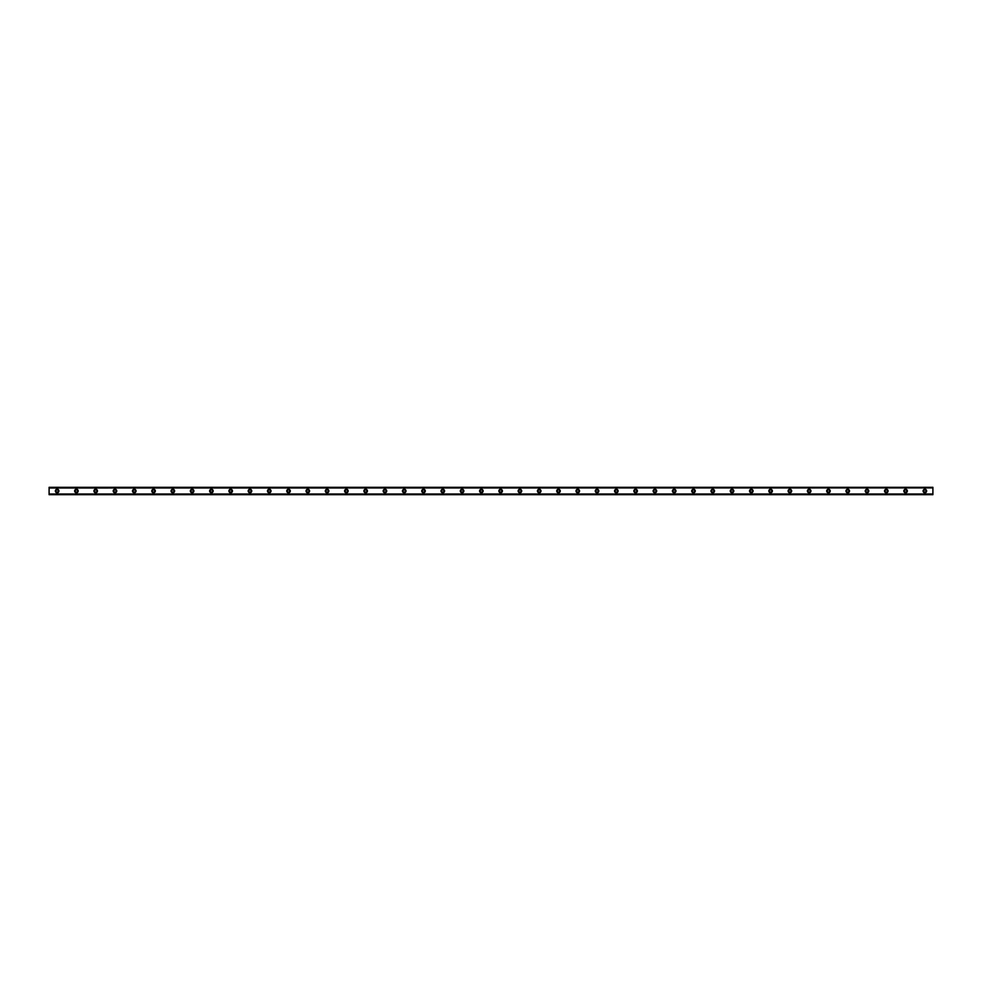 <?xml version="1.0" encoding="UTF-8"?>
<svg xmlns="http://www.w3.org/2000/svg" width="982" height="982" viewBox="0 0 982 982"><rect width="100%" height="100%" fill="white"/><g stroke="black" fill="none" stroke-linecap="round" stroke-linejoin="round"><path stroke-width="0.74" stroke-dasharray="4.91 3.68" d="M57.14 492.129A1.129 1.129 0 0 1 56.011 491A1.129 1.129 0 0 1 57.14 489.871A1.129 1.129 0 0 1 58.257 491A1.129 1.129 0 0 1 57.14 492.129M924.86 492.129A1.129 1.129 0 0 1 923.743 491A1.129 1.129 0 0 1 924.86 489.871A1.129 1.129 0 0 1 925.989 491A1.129 1.129 0 0 1 924.86 492.129M905.588 492.129A1.129 1.129 0 0 1 904.459 491A1.129 1.129 0 0 1 905.588 489.871A1.129 1.129 0 0 1 906.705 491A1.129 1.129 0 0 1 905.588 492.129M886.304 492.129A1.129 1.129 0 0 1 885.175 491A1.129 1.129 0 0 1 886.304 489.871A1.129 1.129 0 0 1 887.421 491A1.129 1.129 0 0 1 886.304 492.129M867.02 492.129A1.129 1.129 0 0 1 865.891 491A1.129 1.129 0 0 1 867.02 489.871A1.129 1.129 0 0 1 868.137 491A1.129 1.129 0 0 1 867.02 492.129M847.736 492.129A1.129 1.129 0 0 1 846.607 491A1.129 1.129 0 0 1 847.736 489.871A1.129 1.129 0 0 1 848.853 491A1.129 1.129 0 0 1 847.736 492.129M828.452 492.129A1.129 1.129 0 0 1 827.323 491A1.129 1.129 0 0 1 828.452 489.871A1.129 1.129 0 0 1 829.581 491A1.129 1.129 0 0 1 828.452 492.129M809.168 492.129A1.129 1.129 0 0 1 808.039 491A1.129 1.129 0 0 1 809.168 489.871A1.129 1.129 0 0 1 810.297 491A1.129 1.129 0 0 1 809.168 492.129M789.884 492.129A1.129 1.129 0 0 1 788.755 491A1.129 1.129 0 0 1 789.884 489.871A1.129 1.129 0 0 1 791.013 491A1.129 1.129 0 0 1 789.884 492.129M770.6 492.129A1.129 1.129 0 0 1 769.483 491A1.129 1.129 0 0 1 770.6 489.871A1.129 1.129 0 0 1 771.729 491A1.129 1.129 0 0 1 770.6 492.129M751.316 492.129A1.129 1.129 0 0 1 750.199 491A1.129 1.129 0 0 1 751.316 489.871A1.129 1.129 0 0 1 752.445 491A1.129 1.129 0 0 1 751.316 492.129M732.032 492.129A1.129 1.129 0 0 1 730.915 491A1.129 1.129 0 0 1 732.032 489.871A1.129 1.129 0 0 1 733.161 491A1.129 1.129 0 0 1 732.032 492.129M712.748 492.129A1.129 1.129 0 0 1 711.631 491A1.129 1.129 0 0 1 712.748 489.871A1.129 1.129 0 0 1 713.877 491A1.129 1.129 0 0 1 712.748 492.129M693.476 492.129A1.129 1.129 0 0 1 692.347 491A1.129 1.129 0 0 1 693.476 489.871A1.129 1.129 0 0 1 694.593 491A1.129 1.129 0 0 1 693.476 492.129M674.192 492.129A1.129 1.129 0 0 1 673.063 491A1.129 1.129 0 0 1 674.192 489.871A1.129 1.129 0 0 1 675.309 491A1.129 1.129 0 0 1 674.192 492.129M654.908 492.129A1.129 1.129 0 0 1 653.779 491A1.129 1.129 0 0 1 654.908 489.871A1.129 1.129 0 0 1 656.025 491A1.129 1.129 0 0 1 654.908 492.129M635.624 492.129A1.129 1.129 0 0 1 634.495 491A1.129 1.129 0 0 1 635.624 489.871A1.129 1.129 0 0 1 636.741 491A1.129 1.129 0 0 1 635.624 492.129M616.34 492.129A1.129 1.129 0 0 1 615.211 491A1.129 1.129 0 0 1 616.34 489.871A1.129 1.129 0 0 1 617.469 491A1.129 1.129 0 0 1 616.34 492.129M597.056 492.129A1.129 1.129 0 0 1 595.927 491A1.129 1.129 0 0 1 597.056 489.871A1.129 1.129 0 0 1 598.185 491A1.129 1.129 0 0 1 597.056 492.129M577.772 492.129A1.129 1.129 0 0 1 576.643 491A1.129 1.129 0 0 1 577.772 489.871A1.129 1.129 0 0 1 578.901 491A1.129 1.129 0 0 1 577.772 492.129M558.488 492.129A1.129 1.129 0 0 1 557.371 491A1.129 1.129 0 0 1 558.488 489.871A1.129 1.129 0 0 1 559.617 491A1.129 1.129 0 0 1 558.488 492.129M539.204 492.129A1.129 1.129 0 0 1 538.087 491A1.129 1.129 0 0 1 539.204 489.871A1.129 1.129 0 0 1 540.333 491A1.129 1.129 0 0 1 539.204 492.129M519.92 492.129A1.129 1.129 0 0 1 518.803 491A1.129 1.129 0 0 1 519.92 489.871A1.129 1.129 0 0 1 521.049 491A1.129 1.129 0 0 1 519.92 492.129M500.636 492.129A1.129 1.129 0 0 1 499.519 491A1.129 1.129 0 0 1 500.636 489.871A1.129 1.129 0 0 1 501.765 491A1.129 1.129 0 0 1 500.636 492.129M481.364 492.129A1.129 1.129 0 0 1 480.235 491A1.129 1.129 0 0 1 481.364 489.871A1.129 1.129 0 0 1 482.481 491A1.129 1.129 0 0 1 481.364 492.129M462.08 492.129A1.129 1.129 0 0 1 460.951 491A1.129 1.129 0 0 1 462.08 489.871A1.129 1.129 0 0 1 463.197 491A1.129 1.129 0 0 1 462.08 492.129M442.796 492.129A1.129 1.129 0 0 1 441.667 491A1.129 1.129 0 0 1 442.796 489.871A1.129 1.129 0 0 1 443.913 491A1.129 1.129 0 0 1 442.796 492.129M423.512 492.129A1.129 1.129 0 0 1 422.383 491A1.129 1.129 0 0 1 423.512 489.871A1.129 1.129 0 0 1 424.629 491A1.129 1.129 0 0 1 423.512 492.129M404.228 492.129A1.129 1.129 0 0 1 403.099 491A1.129 1.129 0 0 1 404.228 489.871A1.129 1.129 0 0 1 405.357 491A1.129 1.129 0 0 1 404.228 492.129M384.944 492.129A1.129 1.129 0 0 1 383.815 491A1.129 1.129 0 0 1 384.944 489.871A1.129 1.129 0 0 1 386.073 491A1.129 1.129 0 0 1 384.944 492.129M365.66 492.129A1.129 1.129 0 0 1 364.531 491A1.129 1.129 0 0 1 365.66 489.871A1.129 1.129 0 0 1 366.789 491A1.129 1.129 0 0 1 365.66 492.129M346.376 492.129A1.129 1.129 0 0 1 345.259 491A1.129 1.129 0 0 1 346.376 489.871A1.129 1.129 0 0 1 347.505 491A1.129 1.129 0 0 1 346.376 492.129M327.092 492.129A1.129 1.129 0 0 1 325.975 491A1.129 1.129 0 0 1 327.092 489.871A1.129 1.129 0 0 1 328.221 491A1.129 1.129 0 0 1 327.092 492.129M307.808 492.129A1.129 1.129 0 0 1 306.691 491A1.129 1.129 0 0 1 307.808 489.871A1.129 1.129 0 0 1 308.937 491A1.129 1.129 0 0 1 307.808 492.129M288.524 492.129A1.129 1.129 0 0 1 287.407 491A1.129 1.129 0 0 1 288.524 489.871A1.129 1.129 0 0 1 289.653 491A1.129 1.129 0 0 1 288.524 492.129M269.252 492.129A1.129 1.129 0 0 1 268.123 491A1.129 1.129 0 0 1 269.252 489.871A1.129 1.129 0 0 1 270.369 491A1.129 1.129 0 0 1 269.252 492.129M249.968 492.129A1.129 1.129 0 0 1 248.839 491A1.129 1.129 0 0 1 249.968 489.871A1.129 1.129 0 0 1 251.085 491A1.129 1.129 0 0 1 249.968 492.129M230.684 492.129A1.129 1.129 0 0 1 229.555 491A1.129 1.129 0 0 1 230.684 489.871A1.129 1.129 0 0 1 231.801 491A1.129 1.129 0 0 1 230.684 492.129M211.4 492.129A1.129 1.129 0 0 1 210.271 491A1.129 1.129 0 0 1 211.4 489.871A1.129 1.129 0 0 1 212.517 491A1.129 1.129 0 0 1 211.4 492.129M192.116 492.129A1.129 1.129 0 0 1 190.987 491A1.129 1.129 0 0 1 192.116 489.871A1.129 1.129 0 0 1 193.245 491A1.129 1.129 0 0 1 192.116 492.129M172.832 492.129A1.129 1.129 0 0 1 171.703 491A1.129 1.129 0 0 1 172.832 489.871A1.129 1.129 0 0 1 173.961 491A1.129 1.129 0 0 1 172.832 492.129M153.548 492.129A1.129 1.129 0 0 1 152.419 491A1.129 1.129 0 0 1 153.548 489.871A1.129 1.129 0 0 1 154.677 491A1.129 1.129 0 0 1 153.548 492.129M134.264 492.129A1.129 1.129 0 0 1 133.147 491A1.129 1.129 0 0 1 134.264 489.871A1.129 1.129 0 0 1 135.393 491A1.129 1.129 0 0 1 134.264 492.129M114.98 492.129A1.129 1.129 0 0 1 113.863 491A1.129 1.129 0 0 1 114.98 489.871A1.129 1.129 0 0 1 116.109 491A1.129 1.129 0 0 1 114.98 492.129M95.696 492.129A1.129 1.129 0 0 1 94.579 491A1.129 1.129 0 0 1 95.696 489.871A1.129 1.129 0 0 1 96.825 491A1.129 1.129 0 0 1 95.696 492.129M76.412 492.129A1.129 1.129 0 0 1 75.295 491A1.129 1.129 0 0 1 76.412 489.871A1.129 1.129 0 0 1 77.541 491A1.129 1.129 0 0 1 76.412 492.129M57.14 489.232A1.768 1.768 0 0 0 55.373 491A1.768 1.768 0 0 0 57.14 492.768A1.768 1.768 0 0 0 58.908 491A1.768 1.768 0 0 0 57.14 489.232M924.86 489.232A1.768 1.768 0 0 0 923.092 491A1.768 1.768 0 0 0 924.86 492.768A1.768 1.768 0 0 0 926.627 491A1.768 1.768 0 0 0 924.86 489.232M905.588 489.232A1.768 1.768 0 0 0 903.821 491A1.768 1.768 0 0 0 905.588 492.768A1.768 1.768 0 0 0 907.356 491A1.768 1.768 0 0 0 905.588 489.232M886.304 489.232A1.768 1.768 0 0 0 884.537 491A1.768 1.768 0 0 0 886.304 492.768A1.768 1.768 0 0 0 888.072 491A1.768 1.768 0 0 0 886.304 489.232M867.02 489.232A1.768 1.768 0 0 0 865.252 491A1.768 1.768 0 0 0 867.02 492.768A1.768 1.768 0 0 0 868.788 491A1.768 1.768 0 0 0 867.02 489.232M847.736 489.232A1.768 1.768 0 0 0 845.968 491A1.768 1.768 0 0 0 847.736 492.768A1.768 1.768 0 0 0 849.504 491A1.768 1.768 0 0 0 847.736 489.232M828.452 489.232A1.768 1.768 0 0 0 826.684 491A1.768 1.768 0 0 0 828.452 492.768A1.768 1.768 0 0 0 830.22 491A1.768 1.768 0 0 0 828.452 489.232M809.168 489.232A1.768 1.768 0 0 0 807.4 491A1.768 1.768 0 0 0 809.168 492.768A1.768 1.768 0 0 0 810.936 491A1.768 1.768 0 0 0 809.168 489.232M789.884 489.232A1.768 1.768 0 0 0 788.116 491A1.768 1.768 0 0 0 789.884 492.768A1.768 1.768 0 0 0 791.652 491A1.768 1.768 0 0 0 789.884 489.232M770.6 489.232A1.768 1.768 0 0 0 768.832 491A1.768 1.768 0 0 0 770.6 492.768A1.768 1.768 0 0 0 772.368 491A1.768 1.768 0 0 0 770.6 489.232M751.316 489.232A1.768 1.768 0 0 0 749.548 491A1.768 1.768 0 0 0 751.316 492.768A1.768 1.768 0 0 0 753.084 491A1.768 1.768 0 0 0 751.316 489.232M732.032 489.232A1.768 1.768 0 0 0 730.264 491A1.768 1.768 0 0 0 732.032 492.768A1.768 1.768 0 0 0 733.799 491A1.768 1.768 0 0 0 732.032 489.232M712.748 489.232A1.768 1.768 0 0 0 710.98 491A1.768 1.768 0 0 0 712.748 492.768A1.768 1.768 0 0 0 714.515 491A1.768 1.768 0 0 0 712.748 489.232M693.476 489.232A1.768 1.768 0 0 0 691.709 491A1.768 1.768 0 0 0 693.476 492.768A1.768 1.768 0 0 0 695.244 491A1.768 1.768 0 0 0 693.476 489.232M674.192 489.232A1.768 1.768 0 0 0 672.424 491A1.768 1.768 0 0 0 674.192 492.768A1.768 1.768 0 0 0 675.96 491A1.768 1.768 0 0 0 674.192 489.232M654.908 489.232A1.768 1.768 0 0 0 653.14 491A1.768 1.768 0 0 0 654.908 492.768A1.768 1.768 0 0 0 656.676 491A1.768 1.768 0 0 0 654.908 489.232M635.624 489.232A1.768 1.768 0 0 0 633.856 491A1.768 1.768 0 0 0 635.624 492.768A1.768 1.768 0 0 0 637.392 491A1.768 1.768 0 0 0 635.624 489.232M616.34 489.232A1.768 1.768 0 0 0 614.572 491A1.768 1.768 0 0 0 616.34 492.768A1.768 1.768 0 0 0 618.108 491A1.768 1.768 0 0 0 616.34 489.232M597.056 489.232A1.768 1.768 0 0 0 595.288 491A1.768 1.768 0 0 0 597.056 492.768A1.768 1.768 0 0 0 598.824 491A1.768 1.768 0 0 0 597.056 489.232M577.772 489.232A1.768 1.768 0 0 0 576.004 491A1.768 1.768 0 0 0 577.772 492.768A1.768 1.768 0 0 0 579.54 491A1.768 1.768 0 0 0 577.772 489.232M558.488 489.232A1.768 1.768 0 0 0 556.72 491A1.768 1.768 0 0 0 558.488 492.768A1.768 1.768 0 0 0 560.256 491A1.768 1.768 0 0 0 558.488 489.232M539.204 489.232A1.768 1.768 0 0 0 537.436 491A1.768 1.768 0 0 0 539.204 492.768A1.768 1.768 0 0 0 540.972 491A1.768 1.768 0 0 0 539.204 489.232M519.92 489.232A1.768 1.768 0 0 0 518.152 491A1.768 1.768 0 0 0 519.92 492.768A1.768 1.768 0 0 0 521.688 491A1.768 1.768 0 0 0 519.92 489.232M500.636 489.232A1.768 1.768 0 0 0 498.868 491A1.768 1.768 0 0 0 500.636 492.768A1.768 1.768 0 0 0 502.403 491A1.768 1.768 0 0 0 500.636 489.232M481.364 489.232A1.768 1.768 0 0 0 479.597 491A1.768 1.768 0 0 0 481.364 492.768A1.768 1.768 0 0 0 483.132 491A1.768 1.768 0 0 0 481.364 489.232M462.08 489.232A1.768 1.768 0 0 0 460.312 491A1.768 1.768 0 0 0 462.08 492.768A1.768 1.768 0 0 0 463.848 491A1.768 1.768 0 0 0 462.08 489.232M442.796 489.232A1.768 1.768 0 0 0 441.028 491A1.768 1.768 0 0 0 442.796 492.768A1.768 1.768 0 0 0 444.564 491A1.768 1.768 0 0 0 442.796 489.232M423.512 489.232A1.768 1.768 0 0 0 421.744 491A1.768 1.768 0 0 0 423.512 492.768A1.768 1.768 0 0 0 425.28 491A1.768 1.768 0 0 0 423.512 489.232M404.228 489.232A1.768 1.768 0 0 0 402.46 491A1.768 1.768 0 0 0 404.228 492.768A1.768 1.768 0 0 0 405.996 491A1.768 1.768 0 0 0 404.228 489.232M384.944 489.232A1.768 1.768 0 0 0 383.176 491A1.768 1.768 0 0 0 384.944 492.768A1.768 1.768 0 0 0 386.712 491A1.768 1.768 0 0 0 384.944 489.232M365.66 489.232A1.768 1.768 0 0 0 363.892 491A1.768 1.768 0 0 0 365.66 492.768A1.768 1.768 0 0 0 367.428 491A1.768 1.768 0 0 0 365.66 489.232M346.376 489.232A1.768 1.768 0 0 0 344.608 491A1.768 1.768 0 0 0 346.376 492.768A1.768 1.768 0 0 0 348.144 491A1.768 1.768 0 0 0 346.376 489.232M327.092 489.232A1.768 1.768 0 0 0 325.324 491A1.768 1.768 0 0 0 327.092 492.768A1.768 1.768 0 0 0 328.86 491A1.768 1.768 0 0 0 327.092 489.232M307.808 489.232A1.768 1.768 0 0 0 306.04 491A1.768 1.768 0 0 0 307.808 492.768A1.768 1.768 0 0 0 309.575 491A1.768 1.768 0 0 0 307.808 489.232M288.524 489.232A1.768 1.768 0 0 0 286.756 491A1.768 1.768 0 0 0 288.524 492.768A1.768 1.768 0 0 0 290.291 491A1.768 1.768 0 0 0 288.524 489.232M269.252 489.232A1.768 1.768 0 0 0 267.485 491A1.768 1.768 0 0 0 269.252 492.768A1.768 1.768 0 0 0 271.02 491A1.768 1.768 0 0 0 269.252 489.232M249.968 489.232A1.768 1.768 0 0 0 248.201 491A1.768 1.768 0 0 0 249.968 492.768A1.768 1.768 0 0 0 251.736 491A1.768 1.768 0 0 0 249.968 489.232M230.684 489.232A1.768 1.768 0 0 0 228.916 491A1.768 1.768 0 0 0 230.684 492.768A1.768 1.768 0 0 0 232.452 491A1.768 1.768 0 0 0 230.684 489.232M211.4 489.232A1.768 1.768 0 0 0 209.632 491A1.768 1.768 0 0 0 211.4 492.768A1.768 1.768 0 0 0 213.168 491A1.768 1.768 0 0 0 211.4 489.232M192.116 489.232A1.768 1.768 0 0 0 190.348 491A1.768 1.768 0 0 0 192.116 492.768A1.768 1.768 0 0 0 193.884 491A1.768 1.768 0 0 0 192.116 489.232M172.832 489.232A1.768 1.768 0 0 0 171.064 491A1.768 1.768 0 0 0 172.832 492.768A1.768 1.768 0 0 0 174.6 491A1.768 1.768 0 0 0 172.832 489.232M153.548 489.232A1.768 1.768 0 0 0 151.78 491A1.768 1.768 0 0 0 153.548 492.768A1.768 1.768 0 0 0 155.316 491A1.768 1.768 0 0 0 153.548 489.232M134.264 489.232A1.768 1.768 0 0 0 132.496 491A1.768 1.768 0 0 0 134.264 492.768A1.768 1.768 0 0 0 136.032 491A1.768 1.768 0 0 0 134.264 489.232M114.98 489.232A1.768 1.768 0 0 0 113.212 491A1.768 1.768 0 0 0 114.98 492.768A1.768 1.768 0 0 0 116.748 491A1.768 1.768 0 0 0 114.98 489.232M95.696 489.232A1.768 1.768 0 0 0 93.928 491A1.768 1.768 0 0 0 95.696 492.768A1.768 1.768 0 0 0 97.464 491A1.768 1.768 0 0 0 95.696 489.232M76.412 489.232A1.768 1.768 0 0 0 74.644 491A1.768 1.768 0 0 0 76.412 492.768A1.768 1.768 0 0 0 78.179 491A1.768 1.768 0 0 0 76.412 489.232M932.9 487.305L49.1 487.305L49.1 488.177L49.1 487.379L932.9 487.354L49.1 487.305L49.1 494.302L932.9 494.302L932.9 487.698L49.1 487.698L932.9 487.305L49.1 487.305M932.9 493.823L49.1 493.823L932.9 493.823L49.1 493.823L932.9 493.823L49.1 493.823L49.1 494.695L49.1 494.069L932.9 494.069L932.9 494.695L49.1 493.823M49.1 487.931L932.9 487.379L932.9 488.177L49.1 487.931M49.1 494.339L932.9 494.695L49.1 494.339M932.9 494.695L49.1 494.695M932.9 488.177L49.1 488.177L932.9 488.177M49.1 494.621L932.9 494.621L49.1 494.646M49.1 493.872L932.9 493.872L49.1 493.872M932.9 488.128L49.1 488.128L932.9 488.128"/><path stroke-width="1.47" d="M57.14 492.129A1.129 1.129 0 0 1 56.011 491A1.129 1.129 0 0 1 57.14 489.871A1.129 1.129 0 0 1 58.257 491A1.129 1.129 0 0 1 57.14 492.129M924.86 492.129A1.129 1.129 0 0 1 923.743 491A1.129 1.129 0 0 1 924.86 489.871A1.129 1.129 0 0 1 925.989 491A1.129 1.129 0 0 1 924.86 492.129M905.588 492.129A1.129 1.129 0 0 1 904.459 491A1.129 1.129 0 0 1 905.588 489.871A1.129 1.129 0 0 1 906.705 491A1.129 1.129 0 0 1 905.588 492.129M886.304 492.129A1.129 1.129 0 0 1 885.175 491A1.129 1.129 0 0 1 886.304 489.871A1.129 1.129 0 0 1 887.421 491A1.129 1.129 0 0 1 886.304 492.129M867.02 492.129A1.129 1.129 0 0 1 865.891 491A1.129 1.129 0 0 1 867.02 489.871A1.129 1.129 0 0 1 868.137 491A1.129 1.129 0 0 1 867.02 492.129M847.736 492.129A1.129 1.129 0 0 1 846.607 491A1.129 1.129 0 0 1 847.736 489.871A1.129 1.129 0 0 1 848.853 491A1.129 1.129 0 0 1 847.736 492.129M828.452 492.129A1.129 1.129 0 0 1 827.323 491A1.129 1.129 0 0 1 828.452 489.871A1.129 1.129 0 0 1 829.581 491A1.129 1.129 0 0 1 828.452 492.129M809.168 492.129A1.129 1.129 0 0 1 808.039 491A1.129 1.129 0 0 1 809.168 489.871A1.129 1.129 0 0 1 810.297 491A1.129 1.129 0 0 1 809.168 492.129M789.884 492.129A1.129 1.129 0 0 1 788.755 491A1.129 1.129 0 0 1 789.884 489.871A1.129 1.129 0 0 1 791.013 491A1.129 1.129 0 0 1 789.884 492.129M770.6 492.129A1.129 1.129 0 0 1 769.483 491A1.129 1.129 0 0 1 770.6 489.871A1.129 1.129 0 0 1 771.729 491A1.129 1.129 0 0 1 770.6 492.129M751.316 492.129A1.129 1.129 0 0 1 750.199 491A1.129 1.129 0 0 1 751.316 489.871A1.129 1.129 0 0 1 752.445 491A1.129 1.129 0 0 1 751.316 492.129M732.032 492.129A1.129 1.129 0 0 1 730.915 491A1.129 1.129 0 0 1 732.032 489.871A1.129 1.129 0 0 1 733.161 491A1.129 1.129 0 0 1 732.032 492.129M712.748 492.129A1.129 1.129 0 0 1 711.631 491A1.129 1.129 0 0 1 712.748 489.871A1.129 1.129 0 0 1 713.877 491A1.129 1.129 0 0 1 712.748 492.129M693.476 492.129A1.129 1.129 0 0 1 692.347 491A1.129 1.129 0 0 1 693.476 489.871A1.129 1.129 0 0 1 694.593 491A1.129 1.129 0 0 1 693.476 492.129M674.192 492.129A1.129 1.129 0 0 1 673.063 491A1.129 1.129 0 0 1 674.192 489.871A1.129 1.129 0 0 1 675.309 491A1.129 1.129 0 0 1 674.192 492.129M654.908 492.129A1.129 1.129 0 0 1 653.779 491A1.129 1.129 0 0 1 654.908 489.871A1.129 1.129 0 0 1 656.025 491A1.129 1.129 0 0 1 654.908 492.129M635.624 492.129A1.129 1.129 0 0 1 634.495 491A1.129 1.129 0 0 1 635.624 489.871A1.129 1.129 0 0 1 636.741 491A1.129 1.129 0 0 1 635.624 492.129M616.34 492.129A1.129 1.129 0 0 1 615.211 491A1.129 1.129 0 0 1 616.34 489.871A1.129 1.129 0 0 1 617.469 491A1.129 1.129 0 0 1 616.34 492.129M597.056 492.129A1.129 1.129 0 0 1 595.927 491A1.129 1.129 0 0 1 597.056 489.871A1.129 1.129 0 0 1 598.185 491A1.129 1.129 0 0 1 597.056 492.129M577.772 492.129A1.129 1.129 0 0 1 576.643 491A1.129 1.129 0 0 1 577.772 489.871A1.129 1.129 0 0 1 578.901 491A1.129 1.129 0 0 1 577.772 492.129M558.488 492.129A1.129 1.129 0 0 1 557.371 491A1.129 1.129 0 0 1 558.488 489.871A1.129 1.129 0 0 1 559.617 491A1.129 1.129 0 0 1 558.488 492.129M539.204 492.129A1.129 1.129 0 0 1 538.087 491A1.129 1.129 0 0 1 539.204 489.871A1.129 1.129 0 0 1 540.333 491A1.129 1.129 0 0 1 539.204 492.129M519.92 492.129A1.129 1.129 0 0 1 518.803 491A1.129 1.129 0 0 1 519.92 489.871A1.129 1.129 0 0 1 521.049 491A1.129 1.129 0 0 1 519.92 492.129M500.636 492.129A1.129 1.129 0 0 1 499.519 491A1.129 1.129 0 0 1 500.636 489.871A1.129 1.129 0 0 1 501.765 491A1.129 1.129 0 0 1 500.636 492.129M481.364 492.129A1.129 1.129 0 0 1 480.235 491A1.129 1.129 0 0 1 481.364 489.871A1.129 1.129 0 0 1 482.481 491A1.129 1.129 0 0 1 481.364 492.129M462.08 492.129A1.129 1.129 0 0 1 460.951 491A1.129 1.129 0 0 1 462.08 489.871A1.129 1.129 0 0 1 463.197 491A1.129 1.129 0 0 1 462.08 492.129M442.796 492.129A1.129 1.129 0 0 1 441.667 491A1.129 1.129 0 0 1 442.796 489.871A1.129 1.129 0 0 1 443.913 491A1.129 1.129 0 0 1 442.796 492.129M423.512 492.129A1.129 1.129 0 0 1 422.383 491A1.129 1.129 0 0 1 423.512 489.871A1.129 1.129 0 0 1 424.629 491A1.129 1.129 0 0 1 423.512 492.129M404.228 492.129A1.129 1.129 0 0 1 403.099 491A1.129 1.129 0 0 1 404.228 489.871A1.129 1.129 0 0 1 405.357 491A1.129 1.129 0 0 1 404.228 492.129M384.944 492.129A1.129 1.129 0 0 1 383.815 491A1.129 1.129 0 0 1 384.944 489.871A1.129 1.129 0 0 1 386.073 491A1.129 1.129 0 0 1 384.944 492.129M365.66 492.129A1.129 1.129 0 0 1 364.531 491A1.129 1.129 0 0 1 365.66 489.871A1.129 1.129 0 0 1 366.789 491A1.129 1.129 0 0 1 365.66 492.129M346.376 492.129A1.129 1.129 0 0 1 345.259 491A1.129 1.129 0 0 1 346.376 489.871A1.129 1.129 0 0 1 347.505 491A1.129 1.129 0 0 1 346.376 492.129M327.092 492.129A1.129 1.129 0 0 1 325.975 491A1.129 1.129 0 0 1 327.092 489.871A1.129 1.129 0 0 1 328.221 491A1.129 1.129 0 0 1 327.092 492.129M307.808 492.129A1.129 1.129 0 0 1 306.691 491A1.129 1.129 0 0 1 307.808 489.871A1.129 1.129 0 0 1 308.937 491A1.129 1.129 0 0 1 307.808 492.129M288.524 492.129A1.129 1.129 0 0 1 287.407 491A1.129 1.129 0 0 1 288.524 489.871A1.129 1.129 0 0 1 289.653 491A1.129 1.129 0 0 1 288.524 492.129M269.252 492.129A1.129 1.129 0 0 1 268.123 491A1.129 1.129 0 0 1 269.252 489.871A1.129 1.129 0 0 1 270.369 491A1.129 1.129 0 0 1 269.252 492.129M249.968 492.129A1.129 1.129 0 0 1 248.839 491A1.129 1.129 0 0 1 249.968 489.871A1.129 1.129 0 0 1 251.085 491A1.129 1.129 0 0 1 249.968 492.129M230.684 492.129A1.129 1.129 0 0 1 229.555 491A1.129 1.129 0 0 1 230.684 489.871A1.129 1.129 0 0 1 231.801 491A1.129 1.129 0 0 1 230.684 492.129M211.4 492.129A1.129 1.129 0 0 1 210.271 491A1.129 1.129 0 0 1 211.4 489.871A1.129 1.129 0 0 1 212.517 491A1.129 1.129 0 0 1 211.4 492.129M192.116 492.129A1.129 1.129 0 0 1 190.987 491A1.129 1.129 0 0 1 192.116 489.871A1.129 1.129 0 0 1 193.245 491A1.129 1.129 0 0 1 192.116 492.129M172.832 492.129A1.129 1.129 0 0 1 171.703 491A1.129 1.129 0 0 1 172.832 489.871A1.129 1.129 0 0 1 173.961 491A1.129 1.129 0 0 1 172.832 492.129M153.548 492.129A1.129 1.129 0 0 1 152.419 491A1.129 1.129 0 0 1 153.548 489.871A1.129 1.129 0 0 1 154.677 491A1.129 1.129 0 0 1 153.548 492.129M134.264 492.129A1.129 1.129 0 0 1 133.147 491A1.129 1.129 0 0 1 134.264 489.871A1.129 1.129 0 0 1 135.393 491A1.129 1.129 0 0 1 134.264 492.129M114.98 492.129A1.129 1.129 0 0 1 113.863 491A1.129 1.129 0 0 1 114.98 489.871A1.129 1.129 0 0 1 116.109 491A1.129 1.129 0 0 1 114.98 492.129M95.696 492.129A1.129 1.129 0 0 1 94.579 491A1.129 1.129 0 0 1 95.696 489.871A1.129 1.129 0 0 1 96.825 491A1.129 1.129 0 0 1 95.696 492.129M76.412 492.129A1.129 1.129 0 0 1 75.295 491A1.129 1.129 0 0 1 76.412 489.871A1.129 1.129 0 0 1 77.541 491A1.129 1.129 0 0 1 76.412 492.129M57.14 489.232A1.768 1.768 0 0 0 55.373 491A1.768 1.768 0 0 0 57.14 492.768A1.768 1.768 0 0 0 58.908 491A1.768 1.768 0 0 0 57.14 489.232M924.86 489.232A1.768 1.768 0 0 0 923.092 491A1.768 1.768 0 0 0 924.86 492.768A1.768 1.768 0 0 0 926.627 491A1.768 1.768 0 0 0 924.86 489.232M905.588 489.232A1.768 1.768 0 0 0 903.821 491A1.768 1.768 0 0 0 905.588 492.768A1.768 1.768 0 0 0 907.356 491A1.768 1.768 0 0 0 905.588 489.232M886.304 489.232A1.768 1.768 0 0 0 884.537 491A1.768 1.768 0 0 0 886.304 492.768A1.768 1.768 0 0 0 888.072 491A1.768 1.768 0 0 0 886.304 489.232M867.02 489.232A1.768 1.768 0 0 0 865.252 491A1.768 1.768 0 0 0 867.02 492.768A1.768 1.768 0 0 0 868.788 491A1.768 1.768 0 0 0 867.02 489.232M847.736 489.232A1.768 1.768 0 0 0 845.968 491A1.768 1.768 0 0 0 847.736 492.768A1.768 1.768 0 0 0 849.504 491A1.768 1.768 0 0 0 847.736 489.232M828.452 489.232A1.768 1.768 0 0 0 826.684 491A1.768 1.768 0 0 0 828.452 492.768A1.768 1.768 0 0 0 830.22 491A1.768 1.768 0 0 0 828.452 489.232M809.168 489.232A1.768 1.768 0 0 0 807.4 491A1.768 1.768 0 0 0 809.168 492.768A1.768 1.768 0 0 0 810.936 491A1.768 1.768 0 0 0 809.168 489.232M789.884 489.232A1.768 1.768 0 0 0 788.116 491A1.768 1.768 0 0 0 789.884 492.768A1.768 1.768 0 0 0 791.652 491A1.768 1.768 0 0 0 789.884 489.232M770.6 489.232A1.768 1.768 0 0 0 768.832 491A1.768 1.768 0 0 0 770.6 492.768A1.768 1.768 0 0 0 772.368 491A1.768 1.768 0 0 0 770.6 489.232M751.316 489.232A1.768 1.768 0 0 0 749.548 491A1.768 1.768 0 0 0 751.316 492.768A1.768 1.768 0 0 0 753.084 491A1.768 1.768 0 0 0 751.316 489.232M732.032 489.232A1.768 1.768 0 0 0 730.264 491A1.768 1.768 0 0 0 732.032 492.768A1.768 1.768 0 0 0 733.799 491A1.768 1.768 0 0 0 732.032 489.232M712.748 489.232A1.768 1.768 0 0 0 710.98 491A1.768 1.768 0 0 0 712.748 492.768A1.768 1.768 0 0 0 714.515 491A1.768 1.768 0 0 0 712.748 489.232M693.476 489.232A1.768 1.768 0 0 0 691.709 491A1.768 1.768 0 0 0 693.476 492.768A1.768 1.768 0 0 0 695.244 491A1.768 1.768 0 0 0 693.476 489.232M674.192 489.232A1.768 1.768 0 0 0 672.424 491A1.768 1.768 0 0 0 674.192 492.768A1.768 1.768 0 0 0 675.96 491A1.768 1.768 0 0 0 674.192 489.232M654.908 489.232A1.768 1.768 0 0 0 653.14 491A1.768 1.768 0 0 0 654.908 492.768A1.768 1.768 0 0 0 656.676 491A1.768 1.768 0 0 0 654.908 489.232M635.624 489.232A1.768 1.768 0 0 0 633.856 491A1.768 1.768 0 0 0 635.624 492.768A1.768 1.768 0 0 0 637.392 491A1.768 1.768 0 0 0 635.624 489.232M616.34 489.232A1.768 1.768 0 0 0 614.572 491A1.768 1.768 0 0 0 616.34 492.768A1.768 1.768 0 0 0 618.108 491A1.768 1.768 0 0 0 616.34 489.232M597.056 489.232A1.768 1.768 0 0 0 595.288 491A1.768 1.768 0 0 0 597.056 492.768A1.768 1.768 0 0 0 598.824 491A1.768 1.768 0 0 0 597.056 489.232M577.772 489.232A1.768 1.768 0 0 0 576.004 491A1.768 1.768 0 0 0 577.772 492.768A1.768 1.768 0 0 0 579.54 491A1.768 1.768 0 0 0 577.772 489.232M558.488 489.232A1.768 1.768 0 0 0 556.72 491A1.768 1.768 0 0 0 558.488 492.768A1.768 1.768 0 0 0 560.256 491A1.768 1.768 0 0 0 558.488 489.232M539.204 489.232A1.768 1.768 0 0 0 537.436 491A1.768 1.768 0 0 0 539.204 492.768A1.768 1.768 0 0 0 540.972 491A1.768 1.768 0 0 0 539.204 489.232M519.92 489.232A1.768 1.768 0 0 0 518.152 491A1.768 1.768 0 0 0 519.92 492.768A1.768 1.768 0 0 0 521.688 491A1.768 1.768 0 0 0 519.92 489.232M500.636 489.232A1.768 1.768 0 0 0 498.868 491A1.768 1.768 0 0 0 500.636 492.768A1.768 1.768 0 0 0 502.403 491A1.768 1.768 0 0 0 500.636 489.232M481.364 489.232A1.768 1.768 0 0 0 479.597 491A1.768 1.768 0 0 0 481.364 492.768A1.768 1.768 0 0 0 483.132 491A1.768 1.768 0 0 0 481.364 489.232M462.08 489.232A1.768 1.768 0 0 0 460.312 491A1.768 1.768 0 0 0 462.08 492.768A1.768 1.768 0 0 0 463.848 491A1.768 1.768 0 0 0 462.08 489.232M442.796 489.232A1.768 1.768 0 0 0 441.028 491A1.768 1.768 0 0 0 442.796 492.768A1.768 1.768 0 0 0 444.564 491A1.768 1.768 0 0 0 442.796 489.232M423.512 489.232A1.768 1.768 0 0 0 421.744 491A1.768 1.768 0 0 0 423.512 492.768A1.768 1.768 0 0 0 425.28 491A1.768 1.768 0 0 0 423.512 489.232M404.228 489.232A1.768 1.768 0 0 0 402.46 491A1.768 1.768 0 0 0 404.228 492.768A1.768 1.768 0 0 0 405.996 491A1.768 1.768 0 0 0 404.228 489.232M384.944 489.232A1.768 1.768 0 0 0 383.176 491A1.768 1.768 0 0 0 384.944 492.768A1.768 1.768 0 0 0 386.712 491A1.768 1.768 0 0 0 384.944 489.232M365.66 489.232A1.768 1.768 0 0 0 363.892 491A1.768 1.768 0 0 0 365.66 492.768A1.768 1.768 0 0 0 367.428 491A1.768 1.768 0 0 0 365.66 489.232M346.376 489.232A1.768 1.768 0 0 0 344.608 491A1.768 1.768 0 0 0 346.376 492.768A1.768 1.768 0 0 0 348.144 491A1.768 1.768 0 0 0 346.376 489.232M327.092 489.232A1.768 1.768 0 0 0 325.324 491A1.768 1.768 0 0 0 327.092 492.768A1.768 1.768 0 0 0 328.86 491A1.768 1.768 0 0 0 327.092 489.232M307.808 489.232A1.768 1.768 0 0 0 306.04 491A1.768 1.768 0 0 0 307.808 492.768A1.768 1.768 0 0 0 309.575 491A1.768 1.768 0 0 0 307.808 489.232M288.524 489.232A1.768 1.768 0 0 0 286.756 491A1.768 1.768 0 0 0 288.524 492.768A1.768 1.768 0 0 0 290.291 491A1.768 1.768 0 0 0 288.524 489.232M269.252 489.232A1.768 1.768 0 0 0 267.485 491A1.768 1.768 0 0 0 269.252 492.768A1.768 1.768 0 0 0 271.02 491A1.768 1.768 0 0 0 269.252 489.232M249.968 489.232A1.768 1.768 0 0 0 248.201 491A1.768 1.768 0 0 0 249.968 492.768A1.768 1.768 0 0 0 251.736 491A1.768 1.768 0 0 0 249.968 489.232M230.684 489.232A1.768 1.768 0 0 0 228.916 491A1.768 1.768 0 0 0 230.684 492.768A1.768 1.768 0 0 0 232.452 491A1.768 1.768 0 0 0 230.684 489.232M211.4 489.232A1.768 1.768 0 0 0 209.632 491A1.768 1.768 0 0 0 211.4 492.768A1.768 1.768 0 0 0 213.168 491A1.768 1.768 0 0 0 211.4 489.232M192.116 489.232A1.768 1.768 0 0 0 190.348 491A1.768 1.768 0 0 0 192.116 492.768A1.768 1.768 0 0 0 193.884 491A1.768 1.768 0 0 0 192.116 489.232M172.832 489.232A1.768 1.768 0 0 0 171.064 491A1.768 1.768 0 0 0 172.832 492.768A1.768 1.768 0 0 0 174.6 491A1.768 1.768 0 0 0 172.832 489.232M153.548 489.232A1.768 1.768 0 0 0 151.78 491A1.768 1.768 0 0 0 153.548 492.768A1.768 1.768 0 0 0 155.316 491A1.768 1.768 0 0 0 153.548 489.232M134.264 489.232A1.768 1.768 0 0 0 132.496 491A1.768 1.768 0 0 0 134.264 492.768A1.768 1.768 0 0 0 136.032 491A1.768 1.768 0 0 0 134.264 489.232M114.98 489.232A1.768 1.768 0 0 0 113.212 491A1.768 1.768 0 0 0 114.98 492.768A1.768 1.768 0 0 0 116.748 491A1.768 1.768 0 0 0 114.98 489.232M95.696 489.232A1.768 1.768 0 0 0 93.928 491A1.768 1.768 0 0 0 95.696 492.768A1.768 1.768 0 0 0 97.464 491A1.768 1.768 0 0 0 95.696 489.232M76.412 489.232A1.768 1.768 0 0 0 74.644 491A1.768 1.768 0 0 0 76.412 492.768A1.768 1.768 0 0 0 78.179 491A1.768 1.768 0 0 0 76.412 489.232M49.1 487.305L932.9 487.305L49.1 487.305L932.9 487.305L49.1 487.305L49.1 494.695L932.9 494.695L49.1 494.621M49.1 494.093L932.9 494.621M932.9 494.695L49.1 494.695L932.9 494.695M49.1 487.379L932.9 487.305M932.9 487.379L49.1 487.907M49.1 488.005L932.9 487.907M932.9 488.005L932.9 493.995L49.1 493.995"/></g></svg>
